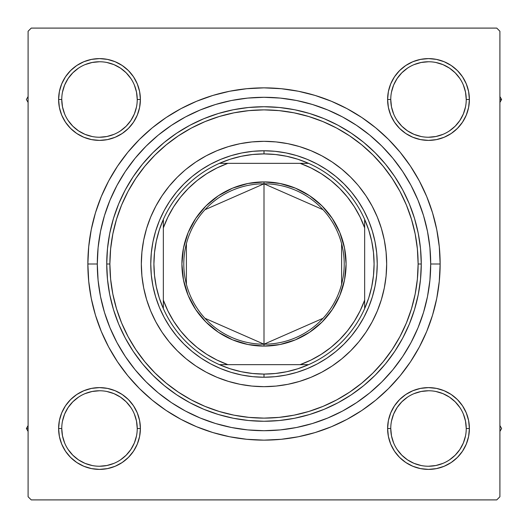 <?xml version="1.0" encoding="UTF-8"?>
<svg xmlns="http://www.w3.org/2000/svg" width="528" height="528" viewBox="0 0 528 528"><rect width="100%" height="100%" fill="white"/><g stroke="black" fill="none" stroke-linecap="round" stroke-linejoin="round"><path stroke-width="0.79" d="M91.522 388.397L83.853 390.727L91.522 388.397L83.853 390.727L76.778 394.502L70.587 399.59L65.498 405.788L61.723 412.856L59.393 420.526L58.608 428.505L59.393 436.478L61.723 444.147L65.498 451.222L70.587 457.413L76.778 462.502L83.853 466.277L91.522 468.607L99.495 469.392L107.474 468.607L115.144 466.277L122.212 462.502L128.41 457.413L133.498 451.222L137.273 444.147L139.603 436.478L140.389 428.505L139.603 420.526L137.273 412.856L133.498 405.788L128.41 399.59L122.212 394.502L115.144 390.727L107.474 388.397L99.495 387.611L91.522 388.397L83.853 390.727L76.778 394.502L70.587 399.59L65.498 405.788L61.723 412.856L59.393 420.526L58.608 428.505L61.756 428.505A37.745 37.745 0 0 0 99.495 466.244A37.745 37.745 0 0 0 137.24 428.505A37.745 37.745 0 0 0 99.495 390.76A37.745 37.745 0 0 0 61.756 428.505L58.608 428.505A40.887 40.887 0 0 1 99.495 387.611A40.887 40.887 0 0 1 140.389 428.505L137.24 428.505A37.745 37.745 0 0 1 99.495 466.244A37.745 37.745 0 0 1 61.756 428.505A37.745 37.745 0 0 1 99.495 390.76A37.745 37.745 0 0 1 137.24 428.505L136.514 421.139L134.369 414.058M61.723 83.853L59.393 91.522L61.723 83.853L59.393 91.522L58.608 99.495L59.393 107.474L61.723 115.144L65.498 122.212L70.587 128.41L76.778 133.498L83.853 137.273L91.522 139.603L99.495 140.389L107.474 139.603L115.144 137.273L122.212 133.498L128.41 128.41L133.498 122.212L137.273 115.144L139.603 107.474L140.389 99.495L139.603 91.522L137.273 83.853L133.498 76.778L128.41 70.587L122.212 65.498L115.144 61.723L107.474 59.393L99.495 58.608L91.522 59.393L83.853 61.723L76.778 65.498L70.587 70.587L65.498 76.778L61.723 83.853L59.393 91.522L58.608 99.495L61.756 99.495A37.745 37.745 0 0 0 99.495 137.24A37.745 37.745 0 0 0 137.24 99.495A37.745 37.745 0 0 0 99.495 61.756A37.745 37.745 0 0 0 61.756 99.495L58.608 99.495A40.887 40.887 0 0 1 99.495 58.608A40.887 40.887 0 0 1 140.389 99.495L137.24 99.495A37.745 37.745 0 0 1 99.495 137.24A37.745 37.745 0 0 1 61.756 99.495A37.745 37.745 0 0 1 99.495 61.756A37.745 37.745 0 0 1 137.24 99.495L136.514 92.136L134.369 85.054M436.478 139.603L444.147 137.273L436.478 139.603L444.147 137.273L451.222 133.498L457.413 128.41L462.502 122.212L466.277 115.144L468.607 107.474L469.392 99.495A40.887 40.887 0 0 1 428.505 140.389A40.887 40.887 0 0 1 387.611 99.495L388.397 107.474L390.727 115.144L394.502 122.212L399.59 128.41L405.788 133.498L412.856 137.273L420.526 139.603L428.505 140.389L436.478 139.603L444.147 137.273L451.222 133.498L457.413 128.41L462.502 122.212L466.277 115.144L468.607 107.474L469.392 99.495L468.607 91.522L466.277 83.853L462.502 76.778L457.413 70.587L451.222 65.498L444.147 61.723L436.478 59.393L428.505 58.608L420.526 59.393L412.856 61.723L405.788 65.498L399.59 70.587L394.502 76.778L390.727 83.853L388.397 91.522L387.611 99.495L390.76 99.495A37.745 37.745 0 0 0 428.505 137.24A37.745 37.745 0 0 0 466.244 99.495A37.745 37.745 0 0 0 428.505 61.756A37.745 37.745 0 0 0 390.76 99.495L387.611 99.495A40.887 40.887 0 0 1 428.505 58.608A40.887 40.887 0 0 1 469.392 99.495L466.244 99.495A37.745 37.745 0 0 1 428.505 137.24A37.745 37.745 0 0 1 390.76 99.495A37.745 37.745 0 0 1 428.505 61.756A37.745 37.745 0 0 1 466.244 99.495L465.518 92.136L463.373 85.054M466.277 444.147L468.607 436.478L466.277 444.147L468.607 436.478L469.392 428.505A40.887 40.887 0 0 1 428.505 469.392A40.887 40.887 0 0 1 387.611 428.505L388.397 436.478L390.727 444.147L394.502 451.222L399.59 457.413L405.788 462.502L412.856 466.277L420.526 468.607L428.505 469.392L436.478 468.607L444.147 466.277L451.222 462.502L457.413 457.413L462.502 451.222L466.277 444.147L468.607 436.478L469.392 428.505L468.607 420.526L466.277 412.856L462.502 405.788L457.413 399.59L451.222 394.502L444.147 390.727L436.478 388.397L428.505 387.611L420.526 388.397L412.856 390.727L405.788 394.502L399.59 399.59L394.502 405.788L390.727 412.856L388.397 420.526L387.611 428.505L390.76 428.505A37.745 37.745 0 0 0 428.505 466.244A37.745 37.745 0 0 0 466.244 428.505A37.745 37.745 0 0 0 428.505 390.76A37.745 37.745 0 0 0 390.76 428.505L387.611 428.505A40.887 40.887 0 0 1 428.505 387.611A40.887 40.887 0 0 1 469.392 428.505L466.244 428.505A37.745 37.745 0 0 1 428.505 466.244A37.745 37.745 0 0 1 390.76 428.505A37.745 37.745 0 0 1 428.505 390.76A37.745 37.745 0 0 1 466.244 428.505L465.518 421.139L463.373 414.058M440.141 264L430.703 264L440.141 264L439.289 246.734L436.755 229.634L432.557 212.87L426.73 196.594L419.344 180.965L410.454 166.142L400.158 152.255L388.549 139.451L375.745 127.842L361.858 117.546L347.035 108.656L331.406 101.27L315.13 95.443L298.366 91.245L281.266 88.711L264 87.859L246.734 88.711L229.634 91.245L212.87 95.443L196.594 101.27L180.965 108.656L166.142 117.546L152.255 127.842L139.451 139.451L127.842 152.255L117.546 166.142L108.656 180.965L101.27 196.594L95.443 212.87L91.245 229.634L88.711 246.734L87.859 264A176.141 176.141 0 0 1 264 87.859A176.141 176.141 0 0 1 440.141 264A176.141 176.141 0 0 1 264 440.141A176.141 176.141 0 0 1 87.859 264L88.711 281.266L91.245 298.366L95.443 315.13L101.27 331.406L108.656 347.035L117.546 361.858L127.842 375.745L139.451 388.549L152.255 400.158L166.142 410.454L180.965 419.344L196.594 426.73L212.87 432.557L229.634 436.755L246.734 439.289L264 440.141L281.266 439.289L298.366 436.755L315.13 432.557L331.406 426.73L347.035 419.344L361.858 410.454L375.745 400.158L388.549 388.549L400.158 375.745L410.454 361.858L419.344 347.035L426.73 331.406L432.557 315.13L436.755 298.366L439.289 281.266L440.141 264M97.297 264L87.859 264L88.711 281.266L87.859 264L97.297 264A166.703 166.703 0 0 1 264 97.297A166.703 166.703 0 0 1 430.703 264A166.703 166.703 0 0 1 264 430.703A166.703 166.703 0 0 1 97.297 264L98.096 280.342L100.498 296.525L104.471 312.391L109.989 327.796L116.978 342.586L125.393 356.618L135.135 369.758L146.124 381.876L158.242 392.865L171.475 402.673L185.414 411.022L200.204 418.011L215.609 423.529L231.475 427.502L247.658 429.904L264 430.703L280.342 429.904L296.525 427.502L312.391 423.529L327.796 418.011L342.586 411.022L356.618 402.607L369.758 392.865L381.876 381.876L392.865 369.758L402.673 356.525L411.022 342.586L418.011 327.796L423.529 312.391L427.502 296.525L429.904 280.342L430.703 264L429.904 247.658L427.502 231.475L423.529 215.609L418.011 200.204L411.022 185.414L402.607 171.382L392.865 158.242L381.876 146.124L369.758 135.135L356.525 125.327L342.586 116.978L327.796 109.989L312.391 104.471L296.525 100.498L280.342 98.096L264 97.297L247.658 98.096L231.475 100.498L215.609 104.471L200.204 109.989L185.414 116.978L171.382 125.393L158.242 135.135L146.124 146.124L135.135 158.242L125.327 171.475L116.978 185.414L109.989 200.204L104.471 215.609L100.498 231.475L98.096 247.658L97.297 264M496.756 28.096L31.244 28.096L496.756 28.096L499.904 31.244L499.904 496.756L499.904 31.244L496.756 28.096M28.096 496.756L28.096 31.244L31.244 28.096L28.096 31.244L28.096 496.756L31.244 499.904L28.096 496.756M496.756 499.904L31.244 499.904L496.756 499.904L499.904 496.756L496.756 499.904M466.244 99.495L469.392 99.495L468.607 107.474L466.277 115.144L468.607 107.474L469.392 99.495L468.607 91.522L466.277 83.853L462.502 76.778L457.413 70.587L451.222 65.498M444.147 61.723L436.478 59.393L444.147 61.723L436.478 59.393L428.505 58.608L420.526 59.393L412.856 61.723L405.788 65.498L399.59 70.587L394.502 76.778L399.59 70.587L394.502 76.778L399.59 70.587L405.788 65.498L399.59 70.587M388.397 107.474L390.727 115.144L388.397 107.474L390.727 115.144L394.502 122.212L399.59 128.41L405.788 133.498M139.603 91.522L137.273 83.853L139.603 91.522L137.273 83.853L133.498 76.778L128.41 70.587L122.212 65.498L128.41 70.587L122.212 65.498L115.144 61.723L107.474 59.393L99.495 58.608L91.522 59.393L83.853 61.723L76.778 65.498L70.587 70.587L65.498 76.778M137.24 99.495L140.389 99.495A40.887 40.887 0 0 1 99.495 140.389A40.887 40.887 0 0 1 58.608 99.495L59.393 91.522L58.608 99.495L59.393 107.474L61.723 115.144L65.498 122.212L70.587 128.41L76.778 133.498L70.587 128.41L76.778 133.498L70.587 128.41L65.498 122.212L70.587 128.41M107.474 139.603L115.144 137.273L107.474 139.603L115.144 137.273L122.212 133.498L128.41 128.41L133.498 122.212M139.603 420.526L137.273 412.856L139.603 420.526L137.273 412.856L133.498 405.788L128.41 399.59L122.212 394.502M137.24 428.505L140.389 428.505A40.887 40.887 0 0 1 99.495 469.392A40.887 40.887 0 0 1 58.608 428.505L59.393 420.526L61.723 412.856L59.393 420.526L58.608 428.505L59.393 436.478L61.723 444.147L65.498 451.222L70.587 457.413L76.778 462.502M83.853 466.277L91.522 468.607L83.853 466.277L91.522 468.607L99.495 469.392L107.474 468.607L115.144 466.277L122.212 462.502L128.41 457.413L133.498 451.222L128.41 457.413L133.498 451.222L128.41 457.413L122.212 462.502L128.41 457.413M466.244 428.505L469.392 428.505L468.607 436.478L469.392 428.505L468.607 420.526L466.277 412.856L462.502 405.788L457.413 399.59L451.222 394.502L457.413 399.59L451.222 394.502L457.413 399.59L462.502 405.788L457.413 399.59M420.526 388.397L412.856 390.727L420.526 388.397L412.856 390.727L405.788 394.502L399.59 399.59L394.502 405.788M388.397 436.478L390.727 444.147L388.397 436.478L390.727 444.147L394.502 451.222L399.59 457.413L405.788 462.502L399.59 457.413L405.788 462.502L412.856 466.277L420.526 468.607L428.505 469.392L436.478 468.607L444.147 466.277L451.222 462.502L457.413 457.413L462.502 451.222M399.59 457.413L394.502 451.222L390.727 444.147L394.502 451.222L399.59 457.413L405.788 462.502L412.856 466.277L420.526 468.607L428.505 469.392L436.478 468.607L444.147 466.277L451.222 462.502L457.413 457.413L451.222 462.502L444.147 466.277L436.478 468.607L428.505 469.392L436.478 468.607M469.392 428.505L468.607 420.526L466.277 412.856L462.502 405.788L466.277 412.856L468.607 420.526L469.392 428.505L468.607 420.526M412.856 390.727L405.788 394.502L399.59 399.59L405.788 394.502L412.856 390.727M390.727 115.144L394.502 122.212L399.59 128.41L394.502 122.212L390.727 115.144M457.413 128.41L451.222 133.498L444.147 137.273L451.222 133.498L457.413 128.41L462.502 122.212L457.413 128.41L462.502 122.212L466.277 115.144M469.392 99.495L468.607 91.522L466.277 83.853L462.502 76.778L457.413 70.587L462.502 76.778L466.277 83.853L468.607 91.522L469.392 99.495L468.607 91.522M428.505 58.608L436.478 59.393L428.505 58.608L420.526 59.393L412.856 61.723L405.788 65.498L412.856 61.723L420.526 59.393L428.505 58.608L420.526 59.393M58.608 99.495L59.393 107.474L61.723 115.144L65.498 122.212L61.723 115.144L59.393 107.474L58.608 99.495L59.393 107.474M115.144 137.273L122.212 133.498L128.41 128.41L122.212 133.498L115.144 137.273M128.41 70.587L133.498 76.778L137.273 83.853L133.498 76.778L128.41 70.587L122.212 65.498L115.144 61.723L107.474 59.393L99.495 58.608L91.522 59.393L83.853 61.723L76.778 65.498L70.587 70.587L76.778 65.498L83.853 61.723L91.522 59.393L99.495 58.608L91.522 59.393M58.608 428.505L59.393 436.478L61.723 444.147L65.498 451.222L70.587 457.413L65.498 451.222L61.723 444.147L59.393 436.478L58.608 428.505L59.393 436.478M99.495 469.392L91.522 468.607L99.495 469.392L107.474 468.607L115.144 466.277L122.212 462.502L115.144 466.277L107.474 468.607L99.495 469.392L107.474 468.607M137.273 412.856L133.498 405.788L128.41 399.59L133.498 405.788L137.273 412.856M70.587 399.59L76.778 394.502L83.853 390.727L76.778 394.502L70.587 399.59L65.498 405.788L70.587 399.59L65.498 405.788L61.723 412.856M108.656 347.035L117.546 361.858L108.656 347.035M246.734 439.289L264 440.141L281.266 439.289L264 440.141L246.734 439.289M347.035 419.344L361.858 410.454L347.035 419.344M419.344 180.965L410.454 166.142L419.344 180.965M281.266 88.711L264 87.859L246.734 88.711L264 87.859L281.266 88.711M180.965 108.656L166.142 117.546L180.965 108.656M88.711 246.734L87.859 264L88.711 246.734M412.856 466.277L420.526 468.607L428.505 469.392M115.144 61.723L107.474 59.393L99.495 58.608M130.871 449.48L126.185 455.189L120.457 459.895M78.52 459.881L72.811 455.189L68.119 449.48M62.482 421.139L64.627 414.058L68.112 407.53L72.811 401.815L78.52 397.129M106.861 391.486L113.942 393.631L120.47 397.122L126.185 401.815L130.891 407.543M459.881 449.48L455.189 455.189L449.48 459.881M421.139 465.518L414.058 463.373L407.53 459.888L401.815 455.189L397.129 449.48M391.486 421.139L393.631 414.058L397.122 407.53L401.815 401.815L407.543 397.109M449.48 397.129L455.189 401.815L459.895 407.543M465.518 106.861L463.373 113.942L459.888 120.47L455.189 126.185L449.48 130.871M421.139 136.514L414.058 134.369L407.53 130.878L401.815 126.185L397.109 120.457M397.129 78.52L401.815 72.811L407.543 68.105M449.48 68.119L455.189 72.811L459.881 78.52M136.514 106.861L134.369 113.942L130.878 120.47L126.185 126.185L120.457 130.891M78.52 130.871L72.811 126.185L68.105 120.457M68.119 78.52L72.811 72.811L78.52 68.119M106.861 62.482L113.942 64.627L120.47 68.112L126.185 72.811L130.871 78.52M390.76 428.505L391.486 435.864L393.631 442.946M428.492 466.244L435.864 465.518L442.946 463.373M459.888 449.473L463.373 442.946L465.518 435.864M449.473 397.122L442.946 393.631L435.864 391.486M428.512 390.76L421.139 391.486L414.058 393.631M61.756 428.505L62.482 435.864L64.627 442.946M78.527 459.888L85.054 463.373L92.136 465.518M99.488 466.244L106.861 465.518L113.942 463.373M130.878 449.473L134.369 442.946L136.514 435.864M99.508 390.76L92.136 391.486L85.054 393.631M61.756 99.495L62.482 106.861L64.627 113.942M78.527 130.878L85.054 134.369L92.136 136.514M99.488 137.24L106.861 136.514L113.942 134.369M99.508 61.756L92.136 62.482L85.054 64.627M68.112 78.527L64.627 85.054L62.482 92.136M390.76 99.495L391.486 106.861L393.631 113.942M428.492 137.24L435.864 136.514L442.946 134.369M449.473 68.112L442.946 64.627L435.864 62.482M428.512 61.756L421.139 62.482L414.058 64.627M397.122 78.527L393.631 85.054L391.486 92.136M386.668 263.954A122.668 122.668 0 0 0 358.822 186.179L365.996 195.848L372.187 206.177L377.329 217.054L381.388 228.393L384.311 240.068L386.08 251.975L386.668 264L386.08 276.025L384.311 287.932L381.388 299.607L377.329 310.946L372.187 321.823L365.996 332.152L358.822 341.821L350.737 350.737L341.821 358.822L332.152 365.996L321.823 372.187L310.946 377.329L299.607 381.388L287.932 384.311L276.025 386.08L264 386.668L251.975 386.08L240.068 384.311L228.393 381.388L217.054 377.329L206.177 372.187L195.848 365.996L186.179 358.822L177.263 350.737L169.178 341.821L162.004 332.152L155.813 321.823L150.671 310.946L146.612 299.607L143.689 287.932L141.92 276.025L141.332 264A122.668 122.668 0 0 1 264 141.332A122.668 122.668 0 0 1 386.668 264A122.668 122.668 0 0 1 264 386.668A122.668 122.668 0 0 1 141.332 264L141.92 251.975L143.689 240.068L146.612 228.393L150.671 217.054L155.813 206.177L162.004 195.848L169.178 186.179A122.668 122.668 0 0 0 141.332 263.954M263.954 141.332A122.668 122.668 0 0 0 186.179 169.178L195.848 162.004L206.177 155.813L217.054 150.671L228.393 146.612L240.068 143.689L251.975 141.92L264 141.332L276.025 141.92L287.932 143.689L299.607 146.612L310.946 150.671L321.823 155.813L332.152 162.004L341.821 169.178A122.668 122.668 0 0 0 264.046 141.332M421.265 264L418.123 264A154.123 154.123 0 0 1 264 418.123A154.123 154.123 0 0 1 109.877 264L106.735 264A157.265 157.265 0 0 0 264 421.265A157.265 157.265 0 0 0 421.265 264A157.265 157.265 0 0 1 264 421.265A157.265 157.265 0 0 1 106.735 264L107.488 248.582L109.751 233.317L113.507 218.348L118.701 203.815L125.301 189.862L133.234 176.629L142.428 164.228L152.797 152.797L164.228 142.428L176.629 133.234L189.862 125.301L203.815 118.701L218.348 113.507L233.317 109.751L248.582 107.488L264 106.735L279.418 107.488L294.683 109.751L309.652 113.507L324.185 118.701L338.138 125.301L351.371 133.234L363.772 142.428L375.203 152.797L385.572 164.228L394.766 176.629L402.699 189.862L409.299 203.815L414.493 218.348L418.249 233.317L420.512 248.582L421.265 264L420.512 279.418L418.249 294.683L414.493 309.652L409.299 324.185L402.699 338.138L394.766 351.371L385.572 363.772L375.203 375.203L363.772 385.572L351.371 394.766L338.138 402.699L324.185 409.299L309.652 414.493L294.683 418.249L279.418 420.512L264 421.265L248.582 420.512L233.317 418.249L218.348 414.493L203.815 409.299L189.862 402.699L176.629 394.766L164.228 385.572L152.797 375.203L142.428 363.772L133.234 351.371L125.301 338.138L118.701 324.185L113.507 309.652L109.751 294.683L107.488 279.418L106.735 264A157.265 157.265 0 0 1 264 106.735A157.265 157.265 0 0 1 421.265 264A157.265 157.265 0 0 0 264 106.735A157.265 157.265 0 0 0 106.735 264L109.877 264L110.623 279.107L112.84 294.07L116.516 308.741L121.612 322.978L128.073 336.653L135.854 349.628L144.863 361.772L155.021 372.979L166.228 383.137L178.372 392.146L191.347 399.927L205.022 406.388L219.259 411.484L233.93 415.16L248.893 417.377L264 418.123L279.107 417.377L294.07 415.16L308.741 411.484L322.978 406.388L336.653 399.927L349.628 392.146L361.772 383.137L372.979 372.979L383.137 361.772L392.146 349.628L399.927 336.653L406.388 322.978L411.484 308.741L415.16 294.07L417.377 279.107L418.123 264L417.377 248.893L415.16 233.93L411.484 219.259L406.388 205.022L399.927 191.347L392.146 178.372L383.137 166.228L372.979 155.021L361.772 144.863L349.628 135.854L336.653 128.073L322.978 121.612L308.741 116.516L294.07 112.84L279.107 110.623L264 109.877L248.893 110.623L233.93 112.84L219.259 116.516L205.022 121.612L191.347 128.073L178.372 135.854L166.228 144.863L155.021 155.021L144.863 166.228L135.854 178.372L128.073 191.347L121.612 205.022L116.516 219.259L112.84 233.93L110.623 248.893L109.877 264A154.123 154.123 0 0 1 264 109.877A154.123 154.123 0 0 1 418.123 264L421.265 264M423.529 215.609L418.011 200.204L423.529 215.609M215.609 104.471L200.204 109.989L215.609 104.471M104.471 312.391L109.989 327.796L104.471 312.391M312.391 423.529L327.796 418.011L312.391 423.529M169.178 186.179L177.263 177.263L184.635 170.465M341.821 169.178L350.737 177.263L357.535 184.635M141.332 264.046A122.668 122.668 0 0 0 169.178 341.821L170.465 343.365M177.263 350.737L178.226 351.694M264.046 386.668A122.668 122.668 0 0 0 341.821 358.822L343.365 357.535M350.737 350.737L351.694 349.774M350.737 177.263L349.774 176.306M177.263 177.263L176.306 178.226M150.77 264L151.312 252.899L152.942 241.91L155.641 231.132L159.383 220.671L164.135 210.619L169.851 201.089L176.471 192.166L183.935 183.935L192.166 176.471L201.089 169.851L210.619 164.135L220.671 159.383L231.132 155.641L241.91 152.942L252.899 151.312L264 150.77L275.101 151.312L286.09 152.942L296.868 155.641L307.329 159.383L317.381 164.135L326.911 169.851L335.834 176.471L344.065 183.935L351.529 192.166L358.149 201.089L363.865 210.619L368.617 220.671L372.359 231.132L375.058 241.91L376.688 252.899L377.23 264L376.688 275.101L375.058 286.09L372.359 296.868L368.617 307.329L363.865 317.381L358.149 326.911L351.529 335.834L344.065 344.065L335.834 351.529L326.911 358.149L317.381 363.865L307.329 368.617L296.868 372.359L286.09 375.058L275.101 376.688L264 377.23L252.899 376.688L241.91 375.058L231.132 372.359L220.671 368.617L210.619 363.865L201.089 358.149L192.166 351.529L183.935 344.065L176.471 335.834L169.851 326.911L164.135 317.381L159.383 307.329L155.641 296.868L152.942 286.09L151.312 275.101L150.77 264M186.179 358.822A122.668 122.668 0 0 0 263.954 386.668M358.822 341.821A122.668 122.668 0 0 0 386.668 264.046M499.904 431.442L501.6 428.505L499.904 425.561L501.6 428.505L499.904 431.442M462.515 405.801L462.825 406.276M26.4 428.505L28.096 431.442L26.4 428.505L28.096 428.505L26.4 428.505L28.096 425.561L26.4 428.505M122.199 462.515L121.724 462.825M501.6 99.495L499.904 96.558L501.6 99.495L499.904 99.495L501.6 99.495L499.904 102.439L501.6 99.495M405.801 65.485L406.276 65.175M28.096 96.558L26.4 99.495L28.096 102.439L26.4 99.495L28.096 96.558M65.485 122.199L65.175 121.724M323.044 318.285L264 344.21A80.21 80.21 0 0 0 344.21 264A80.21 80.21 0 0 0 264 183.79L264 181.909A82.091 82.091 0 0 1 346.091 264A82.091 82.091 0 0 1 264 346.091L264 183.79A80.21 80.21 0 0 1 344.21 264A80.21 80.21 0 0 1 264 344.21L204.956 318.285M204.956 209.715L264 183.79L323.044 209.715M341.609 243.745L341.609 284.255M163.35 308.596A110.088 110.088 0 0 1 163.35 219.404L159.251 230.122L156.295 241.21L154.513 252.542L153.912 264L154.513 275.458L156.295 286.79L159.251 297.878L163.35 308.596A110.088 110.088 0 0 0 219.404 364.65L230.122 368.749L241.21 371.705L252.542 373.487L264 374.088A110.088 110.088 0 0 1 219.404 364.65L308.596 364.65A110.088 110.088 0 0 1 264 374.088L275.458 373.487L286.79 371.705L297.878 368.749L308.596 364.65A110.088 110.088 0 0 0 364.65 308.596L368.749 297.878L371.705 286.79L373.487 275.458L374.088 264L373.487 252.542L371.705 241.21L368.749 230.122L364.65 219.404A110.088 110.088 0 0 1 364.65 308.596L364.65 219.404A110.088 110.088 0 0 0 308.596 163.35L297.878 159.251L286.79 156.295L275.458 154.513L264 153.912L264 150.77A113.23 113.23 0 0 0 150.77 264A113.23 113.23 0 0 0 264 377.23L264 374.088L264 377.23A113.23 113.23 0 0 1 150.77 264A113.23 113.23 0 0 1 264 150.77A113.23 113.23 0 0 1 377.23 264A113.23 113.23 0 0 1 264 377.23A113.23 113.23 0 0 0 377.23 264A113.23 113.23 0 0 0 264 150.77L264 153.912L252.542 154.513L241.21 156.295L230.122 159.251L219.404 163.35A110.088 110.088 0 0 1 308.596 163.35L219.404 163.35A110.088 110.088 0 0 0 163.35 219.404L163.35 308.596A110.088 110.088 0 0 0 219.404 364.65L300.135 364.65L310.985 360.07L321.262 354.321L330.845 347.477L339.616 339.616L347.477 330.845L354.321 321.262L360.07 310.985L364.65 300.135L364.65 227.865L360.07 217.015L354.321 206.738L347.477 197.155L339.616 188.384L330.845 180.523L321.262 173.679L310.985 167.93L300.135 163.35L227.865 163.35L217.015 167.93L206.738 173.679L197.155 180.523L188.384 188.384L180.523 197.155L173.679 206.738L167.93 217.015L163.35 227.865L163.35 300.135L167.93 310.985L173.679 321.262L180.523 330.845L188.384 339.616L197.155 347.477L206.738 354.321L217.015 360.07L227.865 364.65A106.94 106.94 0 0 1 163.35 300.135L163.35 308.596M264 181.909L280.018 183.487L295.416 188.153L309.606 195.743L322.047 205.953L332.257 218.394L339.847 232.584L344.513 247.982L346.091 264L344.513 280.018L339.847 295.416L332.257 309.606L322.047 322.047L309.606 332.257L295.416 339.847L280.018 344.513L264 346.091L247.982 344.513L232.584 339.847L218.394 332.257L205.953 322.047L195.743 309.606L188.153 295.416L183.487 280.018L181.909 264L183.487 247.982L188.153 232.584L195.743 218.394L205.953 205.953L218.394 195.743L232.584 188.153L247.982 183.487L264 181.909L264 344.21A80.21 80.21 0 0 1 183.79 264A80.21 80.21 0 0 1 264 183.79A80.21 80.21 0 0 0 183.79 264A80.21 80.21 0 0 0 264 344.21L264 346.091A82.091 82.091 0 0 1 181.909 264A82.091 82.091 0 0 1 264 181.909M308.596 163.35A110.088 110.088 0 0 1 364.65 219.404L364.65 227.865A106.94 106.94 0 0 0 300.135 163.35L308.596 163.35M364.65 308.596A110.088 110.088 0 0 1 308.596 364.65L300.135 364.65A106.94 106.94 0 0 0 364.65 300.135L364.65 308.596M163.35 219.404A110.088 110.088 0 0 1 219.404 163.35L227.865 163.35A106.94 106.94 0 0 0 163.35 227.865L163.35 219.404M186.391 284.255L186.391 243.745"/></g></svg>
